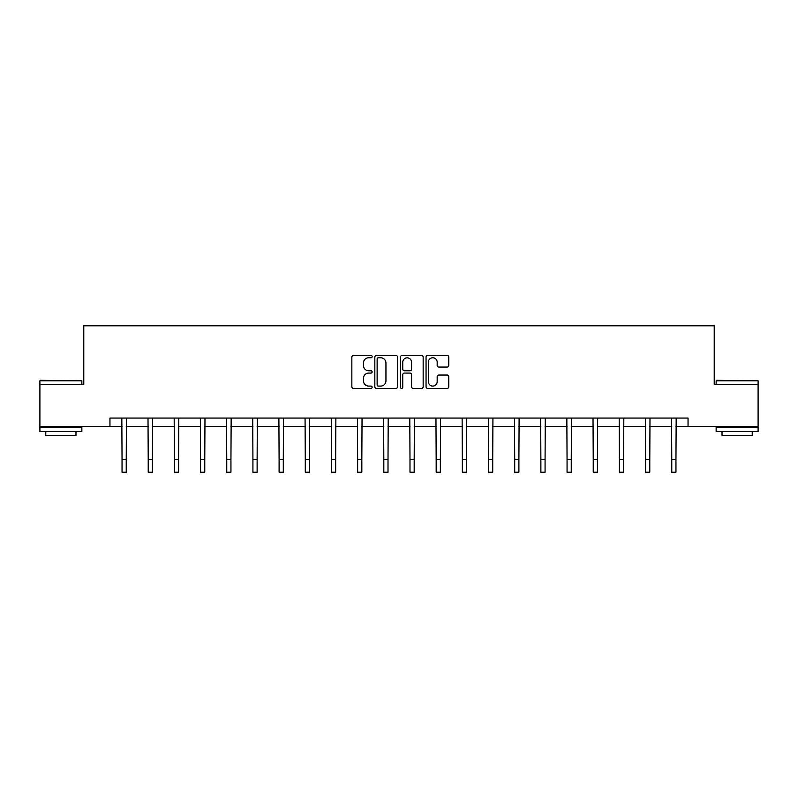 <?xml version="1.0" encoding="UTF-8"?>
<svg xmlns="http://www.w3.org/2000/svg" width="798" height="798" viewBox="0 0 798 798"><rect width="100%" height="100%" fill="white"/><g stroke="black" fill="none" stroke-linecap="round" stroke-linejoin="round"><path stroke-width="1.2" d="M372.147 356.606A1.157 1.157 0 0 0 371 355.449L353.494 355.449A1.646 1.646 0 0 0 351.848 357.105L351.848 386.751A1.646 1.646 0 0 0 353.494 388.397L371 388.397A1.157 1.157 0 0 0 372.147 387.239A1.157 1.157 0 0 0 371 386.092L368.736 386.092A5.267 5.267 0 0 1 363.459 380.816L363.459 378.352A5.267 5.267 0 0 1 368.736 373.075L371 373.075A1.157 1.157 0 0 0 372.147 371.928A1.157 1.157 0 0 0 371 370.771L368.736 370.771A5.267 5.267 0 0 1 363.459 365.504L363.459 363.03A5.267 5.267 0 0 1 368.736 357.763L371 357.763A1.157 1.157 0 0 0 372.147 356.606M447.139 367.07A1.646 1.646 0 0 0 448.785 365.414L448.785 357.105A1.646 1.646 0 0 0 447.139 355.449L427.698 355.449A1.646 1.646 0 0 0 426.052 357.105L426.052 386.751A1.646 1.646 0 0 0 427.698 388.397L447.139 388.397A1.646 1.646 0 0 0 448.785 386.751L448.785 376.706A1.646 1.646 0 0 0 447.139 375.05L438.82 375.05A1.646 1.646 0 0 0 437.174 376.706L437.174 381.683A4.409 4.409 0 0 1 432.765 386.092A4.409 4.409 0 0 1 428.356 381.683L428.356 362.162A4.409 4.409 0 0 1 432.765 357.763A4.409 4.409 0 0 1 437.174 362.162L437.174 365.414A1.646 1.646 0 0 0 438.82 367.07L447.139 367.07M109.954 426.461L39.9 426.461L39.9 384.506L83.78 384.506L83.78 325.784L714.22 325.784L714.22 384.506L758.1 384.506L758.1 426.461L688.046 426.461L688.046 418.072L109.954 418.072L109.954 426.461L122.044 426.461M397.564 357.105A1.646 1.646 0 0 0 395.908 355.449L376.476 355.449A1.646 1.646 0 0 0 374.831 357.105L374.831 386.751A1.646 1.646 0 0 0 376.476 388.397L395.908 388.397A1.646 1.646 0 0 0 397.564 386.751L397.564 357.105M402.092 355.449L421.524 355.449A1.646 1.646 0 0 1 423.169 357.105L423.169 386.751A1.646 1.646 0 0 1 421.524 388.397L413.204 388.397A1.646 1.646 0 0 1 411.559 386.751L411.559 374.721A1.646 1.646 0 0 0 409.913 373.075L404.396 373.075A1.646 1.646 0 0 0 402.751 374.721L402.751 387.239A1.157 1.157 0 0 1 401.594 388.397A1.157 1.157 0 0 1 400.436 387.239L400.436 357.105A1.646 1.646 0 0 1 402.092 355.449M126.234 426.461L148.219 426.461M152.408 426.461L174.393 426.461M178.592 426.461L200.567 426.461M204.767 426.461L226.752 426.461M230.941 426.461L252.926 426.461M257.126 426.461L279.101 426.461M283.3 426.461L305.285 426.461M309.474 426.461L331.459 426.461M335.659 426.461L357.634 426.461M361.833 426.461L383.818 426.461M388.008 426.461L409.992 426.461M414.182 426.461L436.167 426.461M440.366 426.461L462.341 426.461M466.541 426.461L488.526 426.461M492.715 426.461L514.7 426.461M518.9 426.461L540.874 426.461M545.074 426.461L567.059 426.461M571.248 426.461L593.233 426.461M597.433 426.461L619.408 426.461M623.607 426.461L645.592 426.461M649.781 426.461L671.766 426.461M675.956 426.461L688.046 426.461M378.292 357.763A1.157 1.157 0 0 0 377.135 358.91L377.135 384.935A1.157 1.157 0 0 0 378.292 386.092L380.676 386.092A5.267 5.267 0 0 0 385.943 380.816L385.943 363.03A5.267 5.267 0 0 0 380.676 357.763L378.292 357.763M411.559 362.252A4.409 4.409 0 0 0 407.15 357.843A4.409 4.409 0 0 0 402.751 362.252L402.751 369.125A1.646 1.646 0 0 0 404.396 370.771L409.913 370.771A1.646 1.646 0 0 0 411.559 369.125L411.559 362.252M121.825 418.072L122.044 459.638L126.234 459.638L126.443 418.072M122.044 459.638L122.044 472.216L126.234 472.216L126.234 459.638M40.399 380.317L81.855 380.816L39.9 380.816L40.399 380.317M60.877 431.499L39.9 431.499L39.9 427.299L81.855 427.299L81.855 431.499L60.877 431.499M75.98 431.499L75.98 435.359L45.775 435.359L45.775 431.499M716.654 380.317L758.1 380.816L716.145 380.816L716.654 380.317M737.123 431.499L716.145 431.499L716.145 427.299L758.1 427.299L758.1 431.499L737.123 431.499M752.225 431.499L752.225 435.359L722.02 435.359L722.02 431.499M148.009 418.072L148.219 459.638L152.408 459.638L152.627 418.072M148.219 459.638L148.219 472.216L152.408 472.216L152.408 459.638M174.183 418.072L174.393 459.638L178.592 459.638L178.802 418.072M174.393 459.638L174.393 472.216L178.592 472.216L178.592 459.638M200.358 418.072L200.567 459.638L204.767 459.638L204.976 418.072M200.567 459.638L200.567 472.216L204.767 472.216L204.767 459.638M226.532 418.072L226.752 459.638L230.941 459.638L231.161 418.072M226.752 459.638L226.752 472.216L230.941 472.216L230.941 459.638M252.717 418.072L252.926 459.638L257.126 459.638L257.335 418.072M252.926 459.638L252.926 472.216L257.126 472.216L257.126 459.638M278.891 418.072L279.101 459.638L283.3 459.638L283.509 418.072M279.101 459.638L279.101 472.216L283.3 472.216L283.3 459.638M305.065 418.072L305.285 459.638L309.474 459.638L309.694 418.072M305.285 459.638L305.285 472.216L309.474 472.216L309.474 459.638M331.25 418.072L331.459 459.638L335.659 459.638L335.868 418.072M331.459 459.638L331.459 472.216L335.659 472.216L335.659 459.638M357.424 418.072L357.634 459.638L361.833 459.638L362.043 418.072M357.634 459.638L357.634 472.216L361.833 472.216L361.833 459.638M383.599 418.072L383.818 459.638L388.008 459.638L388.217 418.072M383.818 459.638L383.818 472.216L388.008 472.216L388.008 459.638M409.783 418.072L409.992 459.638L414.182 459.638L414.401 418.072M409.992 459.638L409.992 472.216L414.182 472.216L414.182 459.638M435.957 418.072L436.167 459.638L440.366 459.638L440.576 418.072M436.167 459.638L436.167 472.216L440.366 472.216L440.366 459.638M462.132 418.072L462.341 459.638L466.541 459.638L466.75 418.072M462.341 459.638L462.341 472.216L466.541 472.216L466.541 459.638M488.306 418.072L488.526 459.638L492.715 459.638L492.935 418.072M488.526 459.638L488.526 472.216L492.715 472.216L492.715 459.638M514.491 418.072L514.7 459.638L518.9 459.638L519.109 418.072M514.7 459.638L514.7 472.216L518.9 472.216L518.9 459.638M540.665 418.072L540.874 459.638L545.074 459.638L545.283 418.072M540.874 459.638L540.874 472.216L545.074 472.216L545.074 459.638M566.839 418.072L567.059 459.638L571.248 459.638L571.468 418.072M567.059 459.638L567.059 472.216L571.248 472.216L571.248 459.638M593.024 418.072L593.233 459.638L597.433 459.638L597.642 418.072M593.233 459.638L593.233 472.216L597.433 472.216L597.433 459.638M619.198 418.072L619.408 459.638L623.607 459.638L623.817 418.072M619.408 459.638L619.408 472.216L623.607 472.216L623.607 459.638M645.373 418.072L645.592 459.638L649.781 459.638L649.991 418.072M645.592 459.638L645.592 472.216L649.781 472.216L649.781 459.638M671.557 418.072L671.766 459.638L675.956 459.638L676.175 418.072M671.766 459.638L671.766 472.216L675.956 472.216L675.956 459.638M39.9 384.506L39.9 380.816M49.466 427.299L49.466 426.461M72.289 427.299L72.289 426.461M81.855 384.506L81.855 380.816M716.145 384.506L716.145 380.816M725.711 427.299L725.711 426.461M748.534 427.299L748.534 426.461M758.1 384.506L758.1 380.816"/></g></svg>
